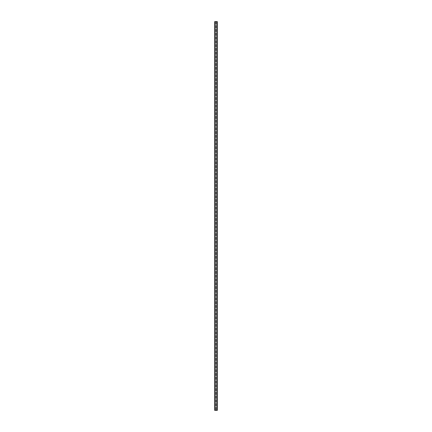 <?xml version="1.0" encoding="UTF-8"?>
<svg xmlns="http://www.w3.org/2000/svg" width="432" height="432" viewBox="0 0 432 432"><rect width="100%" height="100%" fill="white"/><g stroke="black" fill="none" stroke-linecap="round" stroke-linejoin="round"><path stroke-width="0.32" stroke-dasharray="2.16 1.62" d="M217.274 410.4L214.704 410.4L214.704 21.6L217.296 21.6L217.296 410.4L217.274 21.6M216.389 21.6L216.389 410.4L216.389 21.6L216.81 21.6L216.389 21.6M217.112 21.6L217.102 410.4M214.888 21.6L214.898 410.4M215.611 21.6L215.611 410.4L215.611 21.6L215.19 21.6L215.611 21.6M217.053 21.6L217.053 410.4M216.81 21.6L216.81 410.4L216.81 21.6M216.88 21.6L216.88 410.4M216.94 21.6L216.94 410.4M215.06 21.6L215.06 410.4M215.12 21.6L215.12 410.4M215.19 21.6L215.19 410.4L215.19 21.6M214.947 21.6L214.947 410.4M214.726 21.6L214.726 410.4"/><path stroke-width="0.65" d="M214.704 21.6L214.704 410.4L217.296 410.4L217.296 21.6L214.704 21.6M215.06 21.6L215.06 410.4M216.94 21.6L216.94 410.4"/></g></svg>
